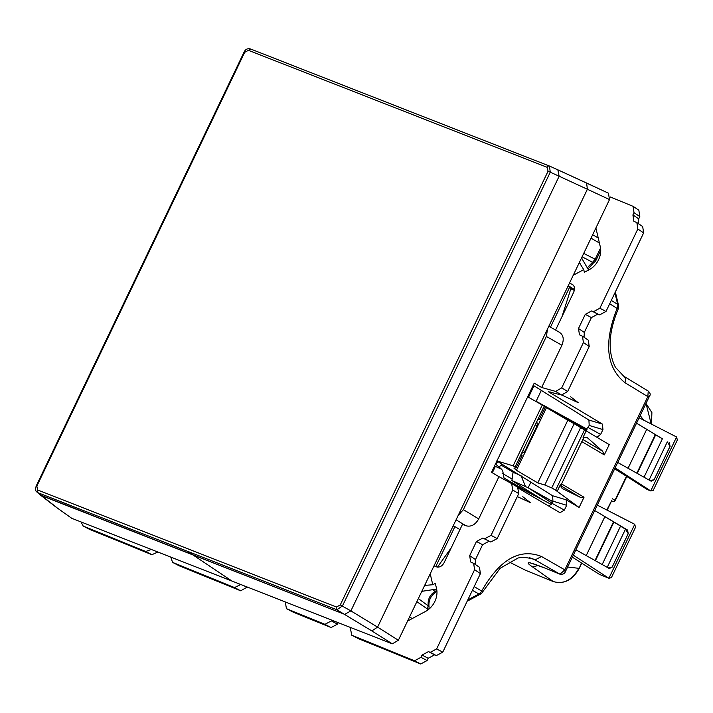 <?xml version="1.0" encoding="UTF-8"?>
<svg xmlns="http://www.w3.org/2000/svg" width="713" height="713" viewBox="0 0 713 713"><rect width="100%" height="100%" fill="white"/><g stroke="black" fill="none" stroke-linecap="round" stroke-linejoin="round"><path stroke-width="1.07" d="M609.517 199.56L587.378 189.257L377.587 627.119L398.371 640.256L609.517 199.56L608.403 193.17L557.833 169.819L586.603 183.027L587.378 189.257L559.144 176.227L557.842 169.828L559.144 176.227L350.885 610.889L344.682 614.356L192.938 554.937L187.483 551.283L38.11 492.79A2.246 1.604 -68.6 0 1 37.753 490.018L36.835 486.132L36.336 486.088M40.276 494.956L344.682 614.356L350.885 610.889L377.587 627.119L371.847 630.916L392.293 643.839L232.01 581.068L192.938 554.937L41.202 495.517L37.04 492.104C35.507 491.328 35.231 489.287 36.211 485.963L244.033 52.192L244.657 52.37L36.835 486.132M608.403 193.17L586.728 183.089M398.371 640.256L392.293 643.839M71.728 518.298L56.033 507.121L71.728 518.298L232.01 581.068M56.71 507.504L37.04 492.104M399.931 107.485L250.637 49.019C247.616 48.181 245.415 49.242 244.033 52.192M250.718 49.054L244.657 52.37M248.427 50.32L547.156 167.305A2.246 1.604 -68.6 0 1 549.375 166.013A2.246 1.604 -68.6 0 1 549.447 166.04L550.276 172.207L548.074 171.191L340.253 604.954L350.885 610.889L559.144 176.227L550.276 172.207L342.454 605.97L336.848 609.775A2.246 1.604 -68.6 0 1 336.491 607.013L37.753 490.018M501.916 464.145A11.221 8.556 120.5 0 1 501.061 465.081L498.833 467.327M495.687 464.288L498.155 461.801M528.493 397.293L533.992 385.813M585.881 430.189L579.963 426.971M587.12 429.199L536.114 401.285L586.211 430.001M536.114 401.285L541.327 390.385M492.335 472.772L495.375 466.409L501.604 469.225L495.419 463.958M494.599 465.847L495.375 466.409M536.639 496.756L504.038 478.066L502.745 470.91L501.604 469.225M615.132 467.853L650.737 490.936L647.208 489.492L614.686 468.78M551.256 504.394L513.075 484.448M639.115 417.791L676.592 436.989L677.35 440.001L653.233 490.348L650.737 490.936L676.592 436.989M636.531 423.183L661.994 438.611M651.165 481.213L654.053 479.742L670.077 446.293L669.4 442.728M617.716 462.461L650.996 481.132M573.297 555.177L608.902 578.252L599.392 574.384L572.343 557.165M636.522 423.201L646.727 429.297L628.082 468.236M644.026 477.184L662.395 438.78L646.326 429.137M654.053 479.742L670.033 446.285L667.413 441.926M654.008 479.733L650.06 480.598M634.748 524.305L635.515 527.317L611.389 577.664L608.902 578.252L634.748 524.305L597.28 505.116M586.238 555.552L604.882 516.622L594.687 510.526L627.556 530.044L625.47 529.18L607.218 567.352M625.577 529.242L628.198 533.6L612.173 567.049L628.242 533.618L627.556 530.044M612.217 567.067L609.33 568.537M575.881 549.785L609.16 568.448M649.062 480.036L667.306 441.855M637.253 473.37L655.737 434.734M655.345 434.574L636.878 473.165M604.49 516.462L613.902 522.059L595.408 560.694M602.191 564.509L620.56 526.096L613.902 522.059M620.158 525.936L625.47 529.18M612.173 567.049L608.225 567.922M595.043 560.48L613.501 521.898M435.768 566.568L454.903 526.631L459.974 529.59M453.147 525.918L454.903 526.631M451.213 547.869L437.452 567.102M434.012 565.855L436.418 566.826C439.493 567.655 442.051 566.282 444.101 562.717L462.479 524.358L465.91 525.748C471.035 527.121 475.304 524.839 478.708 518.895L498.948 476.658L511.622 483.592L512.754 490.045L491.043 535.365L484.644 538.796L482.844 538.065L490.794 542.014L497.184 538.582L518.752 493.583L517.611 487.131L511.72 483.646M80.988 521.925L83.216 526.069L145.746 551.488L151.272 549.456M170.79 557.094L172.555 562.37L234.55 587.583L240.771 584.5M285.253 601.924L286.448 608.67L324.95 624.338L331.349 620.907L331.723 620.114M358.211 638.527L351.759 635.221L350.457 628.679L350.956 627.645M351.759 635.221L414.547 660.764L420.946 657.333L422.043 655.06L428.433 651.629L430.233 652.359L436.632 648.937L474.6 569.687L473.637 563.341L470.642 561.969L469.68 555.632L475.482 559.553L475.215 564.411M482.844 538.065L476.453 541.488L469.68 555.632M424.645 585.409L432.773 584.74L435.322 583.377L436.552 588.635A17.87 13.627 -59.5 0 1 425.67 611.362L407.569 621.059M547.557 328.871L546.363 336.447L463.379 509.652L458.103 515.57M89.41 529.251L83.216 526.069M145.746 551.488L151.896 554.705L89.918 529.509M151.896 554.705L157.867 552.031M179.016 565.676L172.822 562.495M247.259 587.04L240.7 590.801L179.524 565.935M292.909 611.977L286.715 608.795M324.95 624.338L331.099 627.556L293.417 612.235M331.099 627.556L337.49 624.125L338.194 622.654M358.461 638.661L352.026 635.345M414.547 660.764L420.697 663.981L358.728 638.786M420.697 663.981L427.096 660.55L428.183 658.277L434.582 654.846L436.374 655.577L442.773 652.154L480.41 573.609L479.448 567.263L473.637 563.341M476.453 541.488L482.594 544.705L475.482 559.553M482.594 544.705L488.993 541.283M498.948 476.658L491.507 472.291L534.215 383.157L541.666 387.498L561.906 345.261C564.366 338.942 563.323 334.495 558.778 331.928M518.904 488.494L560.008 512.718L564.357 510.116L566.666 505.285L566.14 499.804L552.628 495.758L552.932 501.168L551.915 503.28L548.876 506.159M436.659 589.098L421.811 591.335M552.628 495.758L496.908 461.017M585.623 430.313L589.205 425.456L588.902 420.046L533.181 385.314M595.89 227.991L600.31 246.85A17.87 13.627 -59.5 0 1 589.428 269.576L584.375 272.277L583.751 269.63L579.33 262.562M555.57 330.048L573.715 292.17C575.195 288.382 574.571 285.717 571.844 284.175L569.437 283.195M572.45 284.487L573.002 284.897M541.666 387.498L555.659 391.428L561.71 387.872L583.421 342.552L582.459 336.206L579.464 334.834L578.501 328.497L584.312 332.418L584.045 337.276M585.275 314.353L591.425 317.57L597.815 314.148L599.615 314.879L591.674 310.93L585.275 314.353L578.501 328.497M593.466 311.661L599.865 308.23L637.832 228.98L636.869 222.643L633.875 221.271L632.912 214.925L638.723 218.846L638.456 223.713M638.723 218.846L639.811 216.574L634 212.652L632.912 214.925M634 212.652L633.037 206.307L610.221 196.957M561.942 395.1L578.154 402.64L570.65 396.767M583.421 342.552L589.232 346.473L567.673 391.473L561.621 395.029L548.386 391.722L602.414 424.092L588.902 420.046M597.013 437.221L600.631 434.404L602.948 429.574L602.414 424.092M582.851 439.493L602.547 451.133L604.303 454.894L609.223 444.627L574.152 423.7L544.785 485L551.728 487.906L580.712 427.417M584.607 429.707L555.623 490.205L579.108 507.487L584.027 497.219L561.55 483.94M579.108 507.487L566.14 499.804M517.308 496.578L530.267 502.585L522.772 496.703M569.785 286.858L550.472 327.16M562.013 316.599L571.166 287.722M527.495 396.74L544.928 406.517M544.785 485L537.78 482.897L567.815 420.215L545.302 406.954M567.815 420.215L574.152 423.7M496.747 460.919L513.137 465.83L542.326 404.895M555.623 490.205L551.728 487.906M537.78 482.897L516.435 470.33L546.47 407.649M513.137 465.83L515.08 466.97L515.49 467.96L513.966 468.147L516.435 470.33M522.157 455.268L516.105 467.88L515.49 467.96M588.582 270.022L581.55 257.928M589.232 346.473L588.27 340.128L582.459 336.206M591.425 317.57L584.312 332.418M599.615 314.879L606.014 311.447L643.643 232.901L642.68 226.565L636.869 222.643M639.811 216.574L638.848 210.228L633.037 206.307M602.547 451.133L586.772 437.194L583.091 437.301L586.255 430.697M557.227 491.293L560.391 484.68L562.2 488.485L580.4 497.362L584.027 497.219M478.86 594.981A5.615 2.264 -118.2 0 1 478.815 595.007L480.357 594.187L478.913 593.965A5.615 4.314 -60.8 0 0 481.765 590.854C499.822 559.375 519.732 547.923 541.488 556.496L535.08 559.928L532.344 558.591L522.923 557.183L518.075 557.985L500.125 568.297L482.781 591.701L474.172 586.612M541.488 556.496L564.83 569.865L560.008 574.188L535.08 559.928L529.652 557.718M624.802 382.596A5.615 4.305 121.4 0 0 623.715 376.17L615.497 367.391C607.556 351.946 608.456 332.525 618.18 309.112L617.093 308.399C603.679 342.614 606.246 367.347 624.802 382.596L647.832 396.624L564.83 569.865L565.115 572.254C564.197 573.858 562.548 574.526 560.151 574.259L560.008 574.188M623.715 376.17L648.242 391.107L647.832 396.624L649.65 395.813L565.115 572.254M478.815 595.007A5.615 2.264 -118.2 0 1 477.327 594.802L468.076 599.758A5.615 2.264 -118.2 0 0 469.564 599.963L478.815 595.007M428.361 609.606L427.559 609.071L428.201 605.292C427.648 599.41 429.93 594.785 435.037 591.389L436.525 591.585C430.964 595.346 428.451 600.275 428.985 606.362L418.326 598.59M560.391 484.68L561.22 484.635L583.323 438.495L583.091 437.301M536.836 421.49L537.335 425.313L524.527 452.042A5.615 4.278 120.5 0 1 524.777 451.463L522.986 450.402M537.825 419.173L538.796 419.324L538.279 418.478L521.016 454.502L521.631 455.152M521.515 453.468L524.527 452.042M539.367 419.342L538.796 419.324M553.484 581.63A2.246 1.444 -67.9 0 1 553.35 581.585A2.246 1.444 -67.9 0 1 553.243 581.532L532.673 566.995C523.841 561.015 527.789 561.318 544.509 567.896L560.507 574.339M618.18 309.112A5.615 5.615 0 0 0 618.536 305.44A5.615 2.772 166.3 0 0 618.536 305.431A5.615 2.772 166.3 0 0 617.663 304.371L611.308 300.396M518.859 474.706L513.048 472.345L511.907 480.562L542.914 500.036M525.918 570.427A2.246 1.444 -67.9 0 1 525.802 570.382A2.246 1.444 -67.9 0 1 525.686 570.329L553.243 581.532C563.618 584.544 572.156 580.141 578.849 568.332L567.619 567.013M532.673 566.995L538.208 565.436M524.777 451.463L537.032 425.875A5.615 4.278 120.5 0 1 537.335 425.313M643.581 420.064L640.194 415.536M609.686 303.774L617.093 308.399A5.615 4.305 -58 0 0 617.663 304.371L615.007 293.079A5.615 4.225 -56.6 0 0 614.945 292.811M617.271 302.722A5.615 2.834 -13.2 0 1 618.153 303.827A5.615 2.834 -13.2 0 1 618.153 303.836A5.615 2.834 -13.2 0 1 618.162 303.881M581.425 562.949L579.152 568.582C572.566 580.159 563.974 584.5 553.35 581.585L525.802 570.382A2.246 2.246 0 0 1 525.606 570.293L508.886 561.853L525.526 570.248M651.486 424.092L651.896 412.64L646.005 403.406L651.201 423.941M587.61 267.437L592.556 262.259L593.929 262.402A5.615 5.615 0 0 0 596.139 259.995L595.168 259.247L592.556 262.259L582.093 256.787M552.7 501.631L528.164 487.754L551.996 503.12M530.837 482.175L528.164 487.754L511.907 480.562M520.98 475.562L525.285 485.999M513.52 471.373L513.048 472.345M611.504 501.061L612.36 501.524A2.246 1.444 112.1 0 0 612.44 501.56A2.246 1.444 112.1 0 0 612.734 501.631M611.959 500.107L606.816 509.964M528.164 487.754L552.762 501.515M187.483 551.283L336.848 609.775L371.847 630.916M549.295 165.986L400.082 107.547M557.691 169.765L549.447 166.04M336.491 607.013L340.253 604.954M547.156 167.305L548.074 171.191M512.059 479.047L502.077 473.174M513.128 472.184L501.061 465.081M456.07 519.822L465.91 525.748M432.773 584.74L430.206 573.796M463.379 509.652L478.708 518.895M240.7 590.801L234.55 587.583M247.09 587.378L244.042 585.783M331.349 620.907L337.49 624.125M420.946 657.333L427.096 660.55M422.043 655.06L428.183 658.277M428.433 651.629L434.582 654.846M436.374 655.577L430.233 652.359M442.773 652.154L436.632 648.937M474.6 569.687L480.41 573.609M490.794 542.014L484.644 538.796M497.184 538.582L491.043 535.365M518.752 493.583L512.754 490.045M546.363 336.447L561.906 345.261M425.59 585.738L425.224 584.197M573.243 275.254L583.751 269.63M549.589 392.792L550.062 391.802M604.303 454.894L581.835 441.614M564.357 510.116L551.915 503.28M561.621 395.029L555.659 391.428M472.398 590.328L478.913 593.965L477.327 594.802M566.666 505.285L552.932 501.168M602.948 429.574L589.205 425.456M600.631 434.404L588.189 427.568M578.635 264.015L580.115 263.222M568.261 285.663L574.482 289.567M567.673 391.473L561.71 387.872M591.674 310.93L597.815 314.148M606.014 311.447L599.865 308.23M637.832 228.98L643.643 232.901M580.4 497.362L560.908 485.847M409.547 616.923L412.212 618.572M426.766 610.72L427.559 609.071L416.847 601.692M574.357 290.325L570.65 288.818M436.864 590.409L435.037 591.389L433.459 590.346M544.277 406.036L538.306 418.495M515.08 466.97L521.043 454.52M592.655 234.755L598.234 237.964M614.856 292.981L615.007 293.079A5.615 2.834 -13.2 0 1 615.889 294.193A5.615 5.615 0 0 0 615.132 292.41M586.772 437.194L583.689 437.951M562.2 488.485L561.095 487.059M560.133 574.25L544.794 568.011M544.509 567.896L530.258 562.833M537.032 425.875L535.24 424.823M591.015 238.169L599.41 242.999M600.542 248.026L595.168 259.247L583.715 253.4M612.209 498.708L615.31 500.446A2.246 2.246 0 0 1 612.431 501.56L612.36 501.524A2.246 1.854 118.2 0 0 614.998 500.205L626.469 476.275M56.033 507.121L40.329 494.991M557.842 169.828L549.375 166.013L250.637 49.019M89.66 529.394L82.958 525.944M179.257 565.819L172.555 562.37M293.15 612.119L286.448 608.67M517.62 487.131L511.622 483.592M548.823 326.224L559.545 332.303M545.4 406.74L539.358 419.36M574.455 289.79L568.172 285.842M583.332 437.711L584.188 437.541L583.323 438.495M560.792 486.827L561.247 487.362L561.22 484.635M480.357 594.187A5.615 5.615 0 0 0 482.781 591.71M649.65 395.813C650.728 394.654 650.256 393.086 648.242 391.107L648.242 391.107M467.478 600.596A5.615 5.615 0 0 0 469.564 599.963M428.745 609.303A5.615 5.615 0 0 0 428.985 606.371M618.536 305.431L615.889 294.193M588.172 268.854L593.902 262.411M600.738 250.388L596.139 259.995M579.152 568.582L581.755 563.154M615.31 500.446L626.789 476.48M611.995 500.054L607.155 510.143"/></g></svg>
